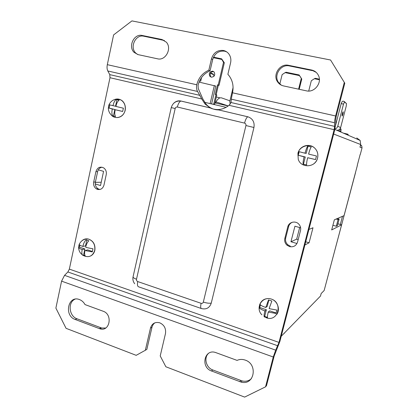<?xml version="1.0" encoding="UTF-8"?>
<svg xmlns="http://www.w3.org/2000/svg" width="418" height="418" viewBox="0 0 418 418"><rect width="100%" height="100%" fill="white"/><g stroke="black" fill="none" stroke-linecap="round" stroke-linejoin="round"><path stroke-width="0.63" d="M228.171 105.979L214.93 102.901M356.742 137.94L360.159 140.458L360.682 144.524L333.658 134.042M355.577 172.211L355.415 172.812M331.014 264.667L355.488 172.817M360.593 144.858L361.763 145.903L362.03 147.904L360.295 154.441M357.385 165.397L344.04 215.646L334.353 219.816L331.683 229.931L341.6 224.832L324.149 290.52L321.17 293.525L320.507 296.033L281.225 336.271M101.24 182.238L95.351 182.368M362.03 147.904L359.976 147.183L360.682 144.524M308.918 229.466L312.988 227.753L309.08 242.785L304.894 244.974M357.254 165.382L360.17 154.404M299.664 227.554L296.681 239.148L290.954 241.74L296.973 243.522M290.954 241.74L294.936 226.201L300.631 227.836M95.288 183.977L100.529 185.524L103.575 171.364L98.308 169.854M337.89 223.797L341.6 224.832M337.875 218.295L337.765 218.724M342.494 216.31L340.325 224.476M336.145 219.042L338.068 219.575L339.134 219.1L337.389 225.689L336.307 226.232L338.068 219.575M337.232 218.577L339.134 219.1M332.911 225.281L336.307 226.232M296.681 239.148L298.18 239.592M305.72 241.797L309.08 242.785M226.086 107.322L204.642 102.316M229.926 100.842L221.462 97.843L219.999 97.849C218.682 98.287 217.329 99.63 215.939 101.882L228.254 105.916M215.928 103.131L215.939 101.882M244.556 123.111L177.347 107.018C176.271 106.883 175.544 107.384 175.179 108.518L136.503 279.224C136.357 280.337 136.77 281.121 137.741 281.57L201.126 303.322C202.218 303.578 202.955 303.165 203.331 302.083L245.946 125.541C246.124 124.313 245.659 123.503 244.556 123.111C245.45 119.7 246.516 117.594 247.754 116.789L217.266 109.579C221.571 109.594 225.49 108.168 229.027 105.31L334.123 129.679L334.64 126.377L334.557 122.74C334.552 121.058 334.907 118.806 335.617 115.974L232.497 92.796C233.85 86.442 232.721 80.768 229.111 75.778L227.878 74.32L230.569 62.888C231.269 59.622 230.726 56.691 228.949 54.094C227.523 52.166 225.668 50.959 223.384 50.463C217.433 49.925 213.452 52.731 211.44 58.891L208.817 70.214C202.563 72.988 198.545 77.837 196.753 84.765L107.316 64.665C106.83 67.199 106.998 69.304 107.813 70.971L109.756 74.623L109.997 77.711L201.774 98.993L204.972 103.962L210.244 107.922L180.916 101.015C178.125 100.461 175.675 101.26 173.564 103.413M226.66 51.853L224.576 51.153C218.656 50.615 214.69 53.405 212.689 59.528L210.076 70.788C203.853 73.542 199.851 78.365 198.064 85.251L198.247 88.543L203.043 99.395L206.226 104.338C209.632 107.996 213.812 109.861 218.766 109.934M290.364 246.192L287.835 244.786C285.855 242.889 285.144 240.622 285.703 237.978L288.603 226.608C289.188 224.529 290.458 223.066 292.417 222.219M284.851 238.328C284.287 240.987 285.003 243.271 286.988 245.178L289.533 246.594C293.478 247.351 296.148 245.847 297.543 242.064L300.5 230.569C301.044 228.118 300.464 225.955 298.76 224.079C295.411 220.359 288.786 222.089 287.762 226.901L284.851 238.328L285.703 237.978M99.275 189.323L98.089 188.79C95.853 187.201 94.964 184.944 95.414 182.018L97.629 171.662C98.277 169.165 99.724 167.67 101.982 167.179M93.689 182.055C93.24 184.996 94.134 187.264 96.38 188.863L97.566 189.396C100.759 189.971 102.896 188.534 103.977 185.08L106.235 174.619C106.689 171.782 105.864 169.556 103.753 167.931C100.033 166.218 97.42 167.456 95.915 171.646L93.689 182.055L95.414 182.018M334.123 129.679L278.994 342.415L69.351 269.114L67.883 271.972L64.56 275.347L61.577 281.147L55.881 308.103L66.06 328.329L136.179 355.331L145.333 350.279L150.475 328.093C152.027 323.438 155.13 321.682 159.775 322.816C164.253 324.948 166.15 328.538 165.471 333.59L160.219 355.937L165.868 366.764L244.645 397.1L265.545 386.828L266.501 385.652L274.182 355.99L279.872 341.496L334.719 129.935L335.764 123.347L335.691 119.689L336.218 116.319L344.793 83.198L330.565 60.004L131.931 20.9L113.597 34.924L107.316 64.665M232.497 92.796L231.264 99.16L231.039 102.53L229.027 105.31M201.774 98.993L197.573 91.464C196.554 89.692 196.282 87.456 196.753 84.765M69.351 269.114L109.997 77.711M247.79 116.774L248.104 116.852C252.785 118.675 254.734 122.223 253.945 127.49L211.252 303.134C209.575 307.904 206.32 309.722 201.497 308.578C200.556 308.249 200.431 306.498 201.126 303.322M201.262 308.494L138.666 286.842C137.444 286.414 137.135 284.658 137.741 281.57M311.562 70.01L288.561 65.318C280.039 63.17 272.421 74.634 277.51 81.761C278.958 83.94 280.943 85.324 283.477 85.909L306.321 90.826C314.55 93.026 322.576 82.503 318.234 75.041C316.76 72.356 314.535 70.679 311.562 70.01L316.191 72.371M138.06 54.617L157.555 58.813C165.549 61.023 172.242 48.431 166.322 42.161L161.829 39.475L142.209 35.473C134.084 33.372 127.835 46.487 134.084 52.365L138.06 54.617M335.617 115.974L344.239 82.654M281.257 85.131L278.43 82.294C273.362 75.198 280.948 63.808 289.418 65.945L312.298 70.616M137.663 54.523L135.688 53.008C129.465 47.161 135.683 34.114 143.782 36.209L164.415 40.509M330.565 60.004L344.793 83.198M217.266 109.579L217.12 109.568C214.251 109.359 211.983 108.826 210.317 107.964L210.244 107.922M64.56 275.347L275.692 350.148L278.994 342.415M275.692 350.148L273.262 357.003L265.545 386.828M211.524 370.996L241.071 382.073C254.437 385.997 258.314 363.848 244.87 359.992C242.121 359.119 239.519 359.255 237.074 360.394L215.693 352.557C204.444 348.455 200.253 367.234 211.524 370.996L212.746 369.946C206.074 367.709 203.561 357.688 208.566 353.341M75.146 319.462L99.912 328.799C109.746 332.158 113.079 314.409 103.168 311.243L85.021 304.586C83.626 302.073 81.719 300.38 79.289 299.497C68.019 295.134 63.818 315.71 75.146 319.462L76.954 318.746C69.001 316.18 67.617 302.329 75.005 299.194M145.333 350.279L146.854 349.37L151.974 327.294C152.445 325.371 153.432 323.872 154.937 322.8M251.359 378.703C248.762 380.976 245.69 381.723 242.147 380.944L212.746 369.946M105.702 328.02L101.626 328.02L76.954 318.746M210.076 70.788L208.817 70.214M306.608 164.938L303.097 164.107L306.613 165C306.493 163.396 306.812 161.118 307.564 158.166L308.118 157.826L315.538 159.587L316.468 155.977L308.599 154.096L308.719 153.646C309.482 150.663 310.313 148.447 311.211 147.005L307.674 146.143C306.765 147.58 305.929 149.79 305.166 152.769L304.612 153.108L298.818 151.609L297.909 155.188L303.693 156.724L304.017 157.283L304.132 156.834L303.693 156.724M303.097 164.107C302.961 162.503 303.269 160.23 304.017 157.283M308.019 146.227L306.19 153.401L304.612 153.108M305.051 153.218L305.166 152.769M307.564 158.166L307.679 157.717L308.118 157.826M315.548 159.545L307.679 157.717M303.458 164.138L305.281 156.985L304.132 156.834M305.281 156.985L297.909 155.188M298.285 155.24L299.178 151.713M268.717 312.126L276 313.458L276.873 310.067L269.584 308.724L269.27 308.16L271.862 301.044L268.502 299.936L265.796 307.46L265.373 307.319C262.614 306.389 260.858 305.443 260.106 304.482L259.254 307.847C260.001 308.824 261.752 309.78 264.51 310.715L264.824 311.274C264.119 314.064 263.91 315.909 264.202 316.818L267.546 317.952C267.264 317.048 267.478 315.198 268.189 312.408L268.717 312.126L268.293 311.985L268.189 312.408M267.431 317.393L264.651 316.452L266.365 309.728L264.824 311.274M264.928 310.856L264.51 310.715M269.584 308.724L269.166 308.583L269.27 308.16M276.089 312.988L269.709 310.851L268.293 311.985M264.651 316.452L264.202 316.818M266.365 309.728L259.719 307.507L259.254 307.847M260.398 304.821L259.719 307.507M268.826 300.077L267.222 306.363L265.796 307.46M84.049 255.853C89.217 257.817 92.775 255.983 94.719 250.34C95.361 244.603 93.224 240.825 88.318 239.012C84.269 238.673 81.249 240.418 79.263 244.248L78.605 247.325C78.558 247.968 79.65 248.668 81.881 249.421L82.137 249.922C81.604 252.472 81.803 254.275 82.733 255.32L85.465 256.25C84.546 255.199 84.352 253.402 84.891 250.842L85.314 250.57L92.3 251.913L92.974 248.804L85.983 247.461L85.721 246.96L85.983 247.461M79.263 244.248C79.232 244.88 80.324 245.57 82.545 246.312L82.889 246.427L82.973 246.04L82.545 246.312M85.721 246.96C86.275 244.415 87.299 242.351 88.799 240.768L86.051 239.864C84.546 241.442 83.516 243.501 82.973 246.04M92.326 251.464L87.623 249.891L85.314 250.57M84.974 250.455L84.891 250.842M86.777 240.167L85.549 245.894L82.889 246.427M79.88 245.126L79.446 247.153L84.885 248.976L83.563 255.132L85.021 255.628M83.563 255.132L82.733 255.32M84.885 248.976L82.221 249.536M79.446 247.153L78.605 247.325M109.814 104.887L109.135 108.069L108.34 107.912C108.325 110.535 109.223 112.813 111.052 114.757C115.075 120.07 123.796 117.364 125.071 110.3C125.787 105.738 124.418 102.3 120.964 99.98C115.54 98.214 111.564 99.771 109.035 104.652L108.34 107.912L112.317 108.983L112.233 109.396C111.663 112.097 111.799 114.255 112.646 115.859L115.509 116.585C114.673 114.981 114.537 112.823 115.107 110.112L115.556 109.793L122.673 111.486L123.383 108.199L116.261 106.501L115.99 106L115.901 106.407L116.261 106.501M109.035 104.652L113.022 105.697L113.111 105.289L112.661 105.608M115.99 106C116.575 103.309 117.583 101.381 119.031 100.21L116.152 99.51C114.704 100.675 113.691 102.603 113.111 105.289M122.673 111.449L115.556 109.793M115.196 109.704L115.107 110.112M116.93 99.698L115.53 106.229L113.022 105.697M109.135 108.069L114.83 109.49L113.43 116L115.467 116.517M113.43 116L112.646 115.859M114.83 109.49L112.317 108.983M285.133 72.627L286.037 72.225L299.121 74.942L301.775 79.012L299.434 75.601L285.133 72.627L282.129 74.629L279.825 83.997M319.399 79.754L314.409 78.72L311.311 80.742L308.714 91.046M301.232 78.631L298.598 89.165M299.199 89.29L301.775 79.012M314.409 78.72L315.313 78.307L319.378 79.154M299.121 74.942L299.434 75.601M211.304 77.184C214.476 76.813 215.422 75.094 214.141 72.032L212.699 71.164C209.507 71.562 208.572 73.291 209.893 76.348L211.304 77.184M211.278 77.178L210.75 76.713C209.434 73.672 210.369 71.948 213.546 71.556L213.64 71.577M213.838 104.463L214.559 104.484L216.79 94.943L215.265 94.489L217.512 84.875L218.206 85.032L223.515 62.355L221.843 59.455L213.284 57.674M214.559 104.484L213.718 104.223L215.96 94.646M211.602 103.941L215.777 86.071L199.057 82.095M212.981 104.26L213.718 104.223M201.56 77.539L200.729 81.144L199.579 80.888M213.514 57.156L221.634 58.844L224.325 62.778L223.515 62.355M216.122 94.703L218.342 85.215L219.037 85.366L224.325 62.778M219.037 85.366L218.206 85.032M213.87 104.328L213.028 104.061M218.342 85.215L217.512 84.875M221.634 58.844L221.843 59.455M210.129 103.596L214.35 85.502M216.19 94.729L217.94 86.934M213.859 76.4L213.692 74.754L210.343 73.265M210.562 72.878L213.133 74.028L213.692 74.754M233.077 87.566L229.79 101.422L230.219 104.103M347.348 134.862L347.546 134.094L343.361 133.123M347.666 135.004L347.87 134.241L347.666 135.004M342.065 116.068C341.961 114.72 342.3 113.294 343.084 111.778L343.183 111.763C343.288 113.121 342.948 114.548 342.164 116.047L342.065 116.068M340.874 132.036L341.078 129.078L340.142 128.692M340.372 128.749L339.787 130.996M347.99 135.145L348.189 134.382M334.975 128.911C336.401 128.54 337.331 127.642 337.76 126.226L343.502 104.113L341.192 103.612L342.154 101.543L342.969 101.151L344.118 101.402L346.485 103.607L344.458 102.044L343.502 104.113M346.485 103.607L346.224 106.13L340.633 127.605C340.001 129.423 338.737 130.311 336.845 130.275M335.68 124.872L341.192 103.612M344.458 102.044L344.118 101.402M284.402 333.021L287.73 329.609M284.015 333.412L284.397 333.266M215.014 102.546L215.761 102.718M212.689 59.528L211.44 58.891M334.557 122.74L231.264 99.16M334.64 126.377L231.039 102.53M200.008 95.393L109.756 74.623M197.573 91.464L107.813 70.971M177.347 107.018C178.188 103.727 179.364 101.731 180.879 101.025L180.916 101.015M67.883 271.972L277.803 345.785M61.577 281.147L273.262 357.003M288.561 65.318L289.418 65.945M142.209 35.473L143.782 36.209M161.829 39.475L163.307 40.196M99.327 328.6L101.041 327.827M239.744 381.66L240.831 380.532M95.915 171.646L97.629 171.662M287.762 226.901L288.603 226.608M150.475 328.093L151.974 327.294M253.945 127.49L245.946 125.541M211.252 303.134C209.146 303.447 206.508 303.097 203.331 302.083M175.179 108.518L171.26 107.593L133.06 276.831C132.543 279.349 133.086 281.659 134.69 283.759M136.503 279.224C134.173 278.383 133.023 277.589 133.06 276.831M313.213 164.222C315.412 162.727 316.87 160.695 317.575 158.114C318.474 153.892 317.33 150.386 314.148 147.591C308.562 143.259 299.466 146.546 297.924 153.26L298.253 159.342C301.059 168.475 315.533 167.66 317.544 158.108C318.438 153.897 317.304 150.391 314.148 147.591C309.121 143.243 300.5 145.746 298.321 152.084M309.043 154.205L308.719 153.646M266.334 317.764C278.169 322.309 283.289 302.507 271.125 299.001L269.709 298.651C264.678 298.175 261.292 300.291 259.552 304.988M265.9 307.037L265.373 307.319M90.57 256.009C92.791 254.87 94.217 252.958 94.86 250.277C95.482 244.514 93.303 240.758 88.318 239.012C85.951 238.516 83.846 239.08 82.006 240.7M81.881 249.421L82.137 249.922M117.484 117.578C121.434 117.05 124.005 114.626 125.196 110.321C126.163 104.584 123.023 100.869 120.964 99.98C118.806 98.805 116.591 98.695 114.313 99.641M111.961 108.894L112.233 109.396M340.498 131.309L337.744 130.672M340.633 127.605L337.76 126.226M360.159 140.458L334.855 129.408M219.999 97.849L216.31 97.002M216.221 103.199L215.902 103.1M361.763 145.903L360.447 145.407M286.988 245.178L287.835 244.786M96.38 188.863L98.089 188.79M248.104 116.852L217.12 109.568M210.317 107.964L180.879 101.025C175.931 100.733 172.723 102.922 171.26 107.593M277.51 81.761L278.43 82.294M134.084 52.365L135.688 53.008M99.912 328.799L101.626 328.02M241.071 382.073L242.147 380.944M206.226 104.338L204.972 103.962M261.95 314.858C255.461 308.865 260.9 297.386 269.709 298.651L271.13 298.99C277.427 300.772 280.577 309.377 276.753 314.451M78.798 245.747L79.216 244.358M78.61 247.55C78.772 250.701 80.01 253.099 82.315 254.75M108.539 106.287L108.847 105.164M210.75 76.713L209.893 76.348"/></g></svg>
